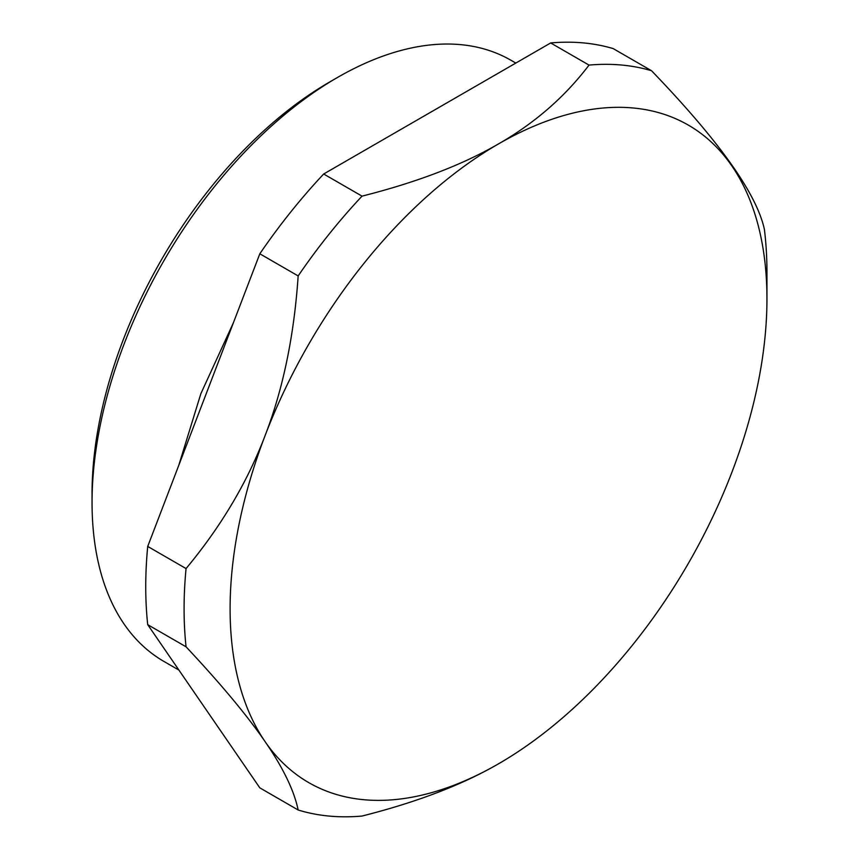 <?xml version="1.0" encoding="UTF-8"?>
<svg xmlns="http://www.w3.org/2000/svg" width="859" height="859" viewBox="0 0 859 859"><rect width="100%" height="100%" fill="white"/><g stroke="black" fill="none" stroke-linecap="round" stroke-linejoin="round"><path stroke-width="1.29" d="M147.716 624.665L186.059 646.806C220.988 684.086 247.338 715.719 265.12 741.682C283.094 767.763 294.111 790.538 298.159 809.994L259.815 787.853L147.716 624.665A412.148 237.954 -60 0 1 147.716 546.431L259.815 253.792L298.159 275.932C294.111 335.729 283.094 388.923 265.12 435.534C247.338 482.264 220.988 526.61 186.059 568.572L147.716 546.431M766.947 298.878L766.947 272.314A412.148 237.954 -60 0 0 764.413 229.493C756.8 193.898 719.176 140.973 651.541 70.739L613.186 48.598A412.148 237.954 120 0 0 550.662 42.95L589.016 65.091C564.986 96.788 534.824 123.062 498.521 143.904A379.614 219.174 120 0 0 265.12 435.534A379.614 219.174 120 0 0 265.12 741.682A379.614 219.174 120 0 0 498.521 763.801A379.614 219.174 120 0 0 498.531 763.801A379.614 219.174 120 0 0 730.988 474.619A379.614 219.174 120 0 0 766.947 298.878A379.614 219.174 120 0 0 498.521 143.904C462.421 164.853 416.916 182.269 362.026 196.142A412.148 237.954 120 0 0 298.159 275.932M259.815 253.792A412.148 237.954 120 0 1 323.671 174.001L550.662 42.95M186.059 646.806A412.148 237.954 -60 0 1 186.059 568.572M651.541 70.739A412.148 237.954 120 0 0 589.016 65.091M323.671 174.001L362.026 196.142M298.159 809.994A412.148 237.954 120 0 0 362.026 816.05C416.926 802.177 462.421 784.761 498.521 763.801L498.531 763.801M178.919 670.095L163.929 661.441A347.068 200.383 -60 0 1 92.053 502.558L92.053 493.7A336.223 194.123 -60 0 1 329.792 81.916L337.469 77.482A347.068 200.383 -60 0 1 511.008 60.291L515.819 63.072M92.053 502.558A347.068 200.383 -60 0 1 337.469 77.482M455.839 97.701L396.171 132.146M233.337 322.898L200.856 393.69L178.736 465.449"/></g></svg>
